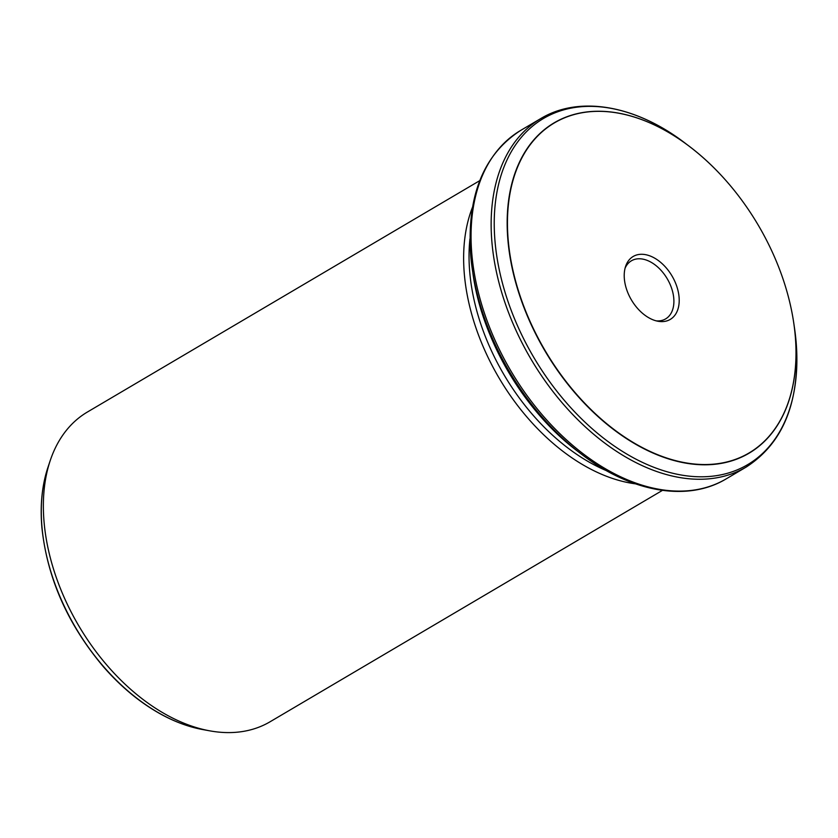 <?xml version="1.0" encoding="UTF-8"?>
<svg xmlns="http://www.w3.org/2000/svg" width="838" height="838" viewBox="0 0 838 838"><rect width="100%" height="100%" fill="white"/><g stroke="black" fill="none" stroke-linecap="round" stroke-linejoin="round"><path stroke-width="1.26" d="M606.649 470.757A178.106 114.963 -120.5 0 1 469.751 272.277A178.106 114.963 -120.5 0 1 469.94 238.945M472.454 207.342A179.793 116.053 59.5 0 0 464.346 274.298A179.793 116.053 59.5 0 0 635.529 483.851M624.362 278.876A36.526 23.569 -120.5 0 1 625.619 266.337A36.526 23.569 -120.5 0 1 672.024 275.985A36.526 23.569 -120.5 0 1 658.008 321.258A36.526 23.569 -120.5 0 1 624.362 278.876M795.231 335.619A191.588 123.657 -120.5 0 1 635.696 443.931A191.588 123.657 -120.5 0 1 515.024 173.885A191.588 123.657 -120.5 0 1 725.949 180.558A191.588 123.657 -120.5 0 1 781.624 274.969A191.588 123.657 -120.5 0 1 795.231 335.619M625.075 268.202A33.709 21.757 -120.5 0 1 631.391 260.807A33.709 21.757 -120.5 0 1 667.258 278.792A33.709 21.757 -120.5 0 1 665.644 318.89A33.709 21.757 -120.5 0 1 656.112 320.839M662.439 490.377L270.098 721.759A179.793 116.053 -120.5 0 1 209.71 730.83A179.793 116.053 -120.5 0 1 44.079 522.158A179.793 116.053 -120.5 0 1 50.259 460.46A179.793 116.053 -120.5 0 1 87.424 412.013L479.776 180.631M41.984 527.092A174.43 112.585 59.5 0 0 202.681 729.552C188.33 726.902 173.895 721.497 159.377 713.358C139.307 702.003 120.714 686.532 103.577 666.933C67.826 624.614 47.263 578.168 41.9 527.584C39.983 505.324 42.015 485.212 47.986 467.237A174.43 112.585 59.5 0 0 41.984 527.092M577.487 451.127C524.379 411.427 482.06 339.652 473.009 273.963A192.352 124.15 59.5 0 0 577.487 451.127L581.446 454.144A200.952 129.712 -120.5 0 1 472.286 269.04A200.952 129.712 -120.5 0 1 470.747 255.915M790.035 303.503A191.787 123.794 -120.5 0 1 793.796 323.217A191.787 123.794 -120.5 0 1 795.262 335.745A191.787 123.794 -120.5 0 1 648.717 451.085A191.787 123.794 -120.5 0 1 508.635 200.24A191.787 123.794 -120.5 0 1 689.611 146.566A191.787 123.794 -120.5 0 1 705.051 159.388M725.949 180.558C714.552 167.673 702.443 156.339 689.611 146.566L685.4 143.361A200.952 129.712 59.5 0 0 495.771 199.601A200.952 129.712 59.5 0 0 642.547 462.429A200.952 129.712 59.5 0 0 796.09 341.59A200.952 129.712 59.5 0 0 794.56 328.454L796.1 341.632C800.269 401.046 783.635 442.841 746.218 467.049A202.272 130.56 -120.5 0 1 589.292 430.47A202.272 130.56 -120.5 0 1 491.948 242.507A202.272 130.56 -120.5 0 1 540.72 118.598L520.618 130.445A202.272 130.56 59.5 0 0 471.857 254.354A202.272 130.56 59.5 0 0 569.201 442.317A202.272 130.56 59.5 0 0 726.127 478.907L746.218 467.049M202.681 729.552L209.71 730.83M47.986 467.237L50.259 460.46M794.56 328.454L793.796 323.217C791.449 307.263 787.395 291.174 781.624 274.969M473.009 273.963L470.747 255.862C466.577 196.459 483.201 154.653 520.618 130.445M685.4 143.361C636.042 105.305 579.477 95.165 540.72 118.598M581.446 454.144C630.805 492.199 687.37 502.339 726.127 478.907"/></g></svg>
